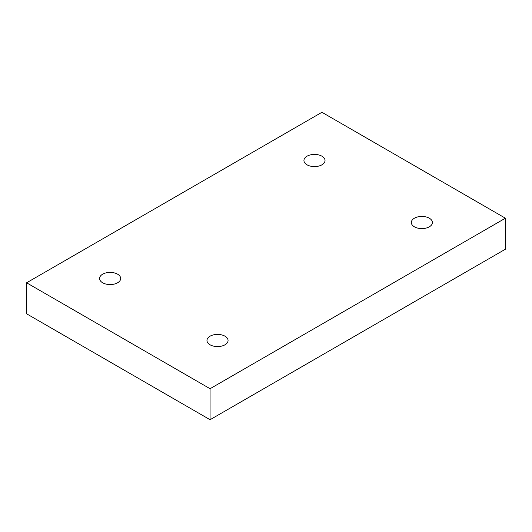 <?xml version="1.0" encoding="UTF-8"?>
<svg xmlns="http://www.w3.org/2000/svg" width="532" height="532" viewBox="0 0 532 532"><rect width="100%" height="100%" fill="white"/><g stroke="black" fill="none" stroke-linecap="round" stroke-linejoin="round"><path stroke-width="0.8" d="M210.067 419.715L505.4 249.209L505.4 218.206L321.933 112.285L26.6 282.791L26.6 313.794L210.067 419.715L210.067 388.712L505.4 218.206M26.6 282.791L210.067 388.712M414.415 218.206A10.547 6.091 180 0 1 425.906 216.883A10.547 6.091 180 0 1 432.416 222.509A10.547 6.091 180 0 1 421.869 228.6A10.547 6.091 180 0 1 411.322 222.509A10.547 6.091 180 0 1 414.415 218.206M210.067 336.184A10.547 6.091 180 0 1 221.558 334.867A10.547 6.091 180 0 1 228.068 340.493A10.547 6.091 180 0 1 217.522 346.578A10.547 6.091 180 0 1 206.975 340.493A10.547 6.091 180 0 1 210.067 336.184M102.669 274.18A10.547 6.091 180 0 1 114.167 272.863A10.547 6.091 180 0 1 120.678 278.489A10.547 6.091 180 0 1 110.131 284.573A10.547 6.091 180 0 1 99.584 278.489A10.547 6.091 180 0 1 102.669 274.18M307.017 156.202A10.547 6.091 180 0 1 318.515 154.879A10.547 6.091 180 0 1 325.025 160.504A10.547 6.091 180 0 1 314.478 166.596A10.547 6.091 180 0 1 303.932 160.504A10.547 6.091 180 0 1 307.017 156.202"/></g></svg>

